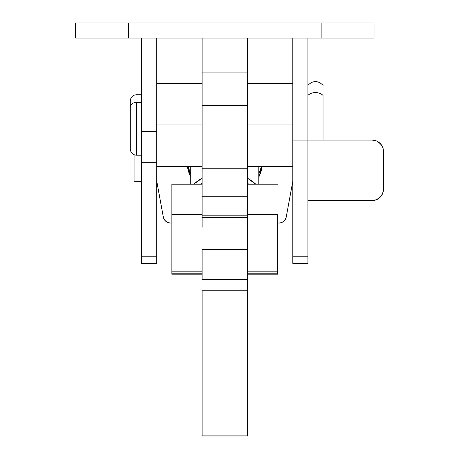 <?xml version="1.0" encoding="UTF-8"?>
<svg xmlns="http://www.w3.org/2000/svg" width="459" height="459" viewBox="0 0 459 459"><rect width="100%" height="100%" fill="white"/><g stroke="black" fill="none" stroke-linecap="round" stroke-linejoin="round"><path stroke-width="0.69" d="M307.909 263.064L307.909 200.554L307.909 256.776L292.796 256.776L292.796 38.063L292.796 140.093L307.909 140.093L307.909 38.063L307.909 140.093L372.151 140.093L307.909 140.093L307.909 200.554L372.151 200.554L307.909 200.554L307.909 140.093L292.796 140.093L292.796 263.34L307.909 263.34L307.909 256.776L292.796 256.776L292.796 263.064M374.039 22.95L321.134 22.95L321.134 38.063L128.417 38.063L128.417 22.95L321.134 22.95L321.134 38.063L374.039 38.063L374.039 22.95L75.517 22.95L128.417 22.95L128.417 38.063L374.039 38.063M156.76 263.064L156.76 38.063L156.76 131.458L141.642 131.458L141.642 38.063L141.642 162.681L156.76 162.681L156.76 256.776L141.642 256.776L141.642 162.681L141.642 263.34L156.76 263.34L156.76 256.776L141.642 256.776L141.642 263.064M75.517 38.063L128.417 38.063L75.517 38.063L75.517 22.95M141.642 162.681L156.76 162.681L156.76 131.458L141.642 131.458L141.642 162.681M383.483 151.43L383.483 189.217A11.337 11.337 0 0 1 372.151 200.554L376.489 199.688L380.167 197.232L382.622 193.555L383.483 189.217L383.265 149.215L382.622 147.092L380.167 143.415L376.489 140.953L372.151 140.093A11.337 11.337 0 0 1 383.483 151.43L383.265 149.215M378.445 198.644L381.572 195.517M381.572 145.13L378.445 142.003M156.76 22.95L154.832 22.95M152.893 22.95L139.857 22.95M309.693 22.95L294.718 22.95M323.027 140.093L323.027 95.397A9.45 7.04 180 0 0 307.909 95.397A9.45 7.04 0 0 1 323.027 95.397L323.027 140.093M136.352 154.918L136.352 102.443L141.642 102.443L136.352 102.443L136.352 155.205L141.642 155.205M130.304 149.123L130.304 106.947A6.047 4.51 0 0 1 136.352 102.443A6.047 4.51 180 0 0 130.304 106.947L130.304 148.928M130.304 106.947L130.304 101.032L130.304 106.947M130.304 100.791C130.672 97.13 132.691 95.116 136.352 94.749L136.352 95.036M323.027 85.363L323.027 85.69M292.796 124.974L247.447 124.974L292.796 124.974M202.103 124.974L156.76 124.974L202.103 124.974M247.447 436.027L247.447 279.508L202.103 279.508L202.103 249.679L247.447 249.679L247.447 279.508L247.447 227.291M202.103 436.027L202.103 290.799L247.447 290.799L247.447 279.548M247.447 217.491L247.447 38.063L247.447 72.929L202.103 72.929L202.103 38.063L202.103 72.929L247.447 72.929L247.447 105.656L202.103 105.656L202.103 72.929L202.103 105.656L247.447 105.656L247.447 168.769L202.103 168.769L202.103 105.656L202.103 196.745L202.103 168.769L247.447 168.769L247.447 215.805L202.103 215.805L202.103 196.745L247.447 196.745L202.103 196.745L202.103 227.291M202.103 217.491L202.103 215.805L247.447 215.805L247.447 249.679L202.103 249.679L202.103 279.548M247.447 435.115L247.447 290.799L202.103 290.799L202.103 435.115L247.447 435.115L202.103 435.115L202.103 436.05L247.447 436.05L247.447 435.115M171.873 273.185L171.873 271.149L202.103 271.149L171.873 271.149L171.873 274.201L171.873 273.185L202.103 273.185L171.873 273.185M247.447 271.149L277.678 271.149L277.678 273.185L247.447 273.185L277.678 273.185L277.678 274.195L277.678 271.149L247.447 271.149M171.873 184.197L171.873 271.149L171.873 214.428L202.103 214.428L171.873 214.428L171.873 184.197L202.103 184.197M171.873 274.017L171.873 273.386M277.678 214.428L277.678 271.149L277.678 214.428L247.447 214.428L277.678 214.428M277.678 274.017L277.678 273.386M258.784 166.542L258.784 184.197L258.784 166.542M190.766 184.197L190.766 166.542L190.766 184.197M255.801 184.197L247.447 178.23A45.343 43.651 180 0 1 255.801 184.197M202.103 178.23L193.755 184.197A45.343 43.651 180 0 1 202.103 178.23M247.447 183.342A45.343 43.651 0 0 1 248.921 184.197L247.447 183.342M200.635 184.197A45.343 43.651 0 0 1 202.103 183.342L200.635 184.197M278.791 223.074L281.373 222.638L283.651 221.376L285.337 219.436L286.232 217.061L292.796 181.242L286.232 217.061A7.556 7.275 0 0 1 278.791 223.074L277.678 223.074L278.791 223.074M134.085 154.763L134.085 181.242L141.642 181.242L134.085 181.242L134.085 154.763M156.76 181.242L163.318 217.061L164.219 219.436L165.906 221.376L168.178 222.638L170.765 223.074A7.556 7.275 0 0 1 163.318 217.061L156.76 181.242M262.158 166.542L258.784 177.088A37.787 36.376 0 0 0 262.158 166.542M190.766 177.088L187.392 166.542A37.787 36.376 0 0 0 190.766 177.088M261.498 166.542L258.784 173.818A37.787 36.376 180 0 0 261.498 166.542M190.766 173.818L188.058 166.542A37.787 36.376 180 0 0 190.766 173.818M136.352 155.205C132.691 154.838 130.672 152.824 130.304 149.164M136.352 94.749L141.642 94.749M323.027 85.299C317.984 80.331 312.946 80.331 307.909 85.299M247.447 166.542L292.796 166.542M156.76 166.542L202.103 166.542M247.447 217.532L202.103 217.532M277.678 274.201L247.447 274.201M202.103 274.201L171.873 274.201M156.76 83.412L202.103 83.412M247.447 83.412L292.796 83.412M277.678 184.197L247.447 184.197"/></g></svg>
